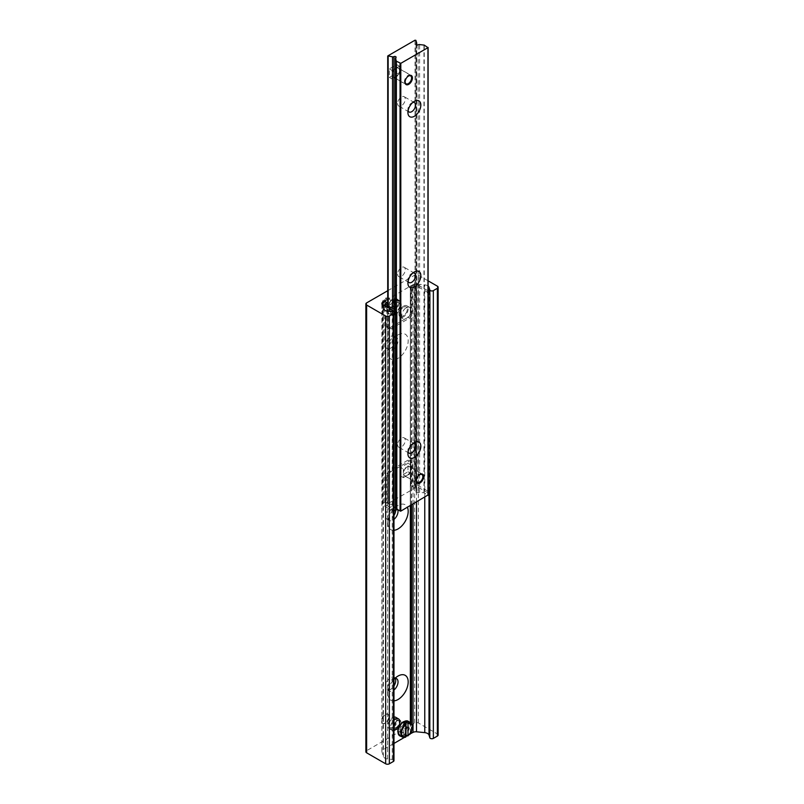 <?xml version="1.0" encoding="UTF-8"?>
<svg xmlns="http://www.w3.org/2000/svg" width="804" height="804" viewBox="0 0 804 804"><rect width="100%" height="100%" fill="white"/><g stroke="black" fill="none" stroke-linecap="round" stroke-linejoin="round"><path stroke-width="0.6" stroke-dasharray="4.02 3.01" d="M388.794 716.565A5.226 3.015 120 0 0 387.719 714.183A5.226 3.015 120 0 0 382.493 717.198A5.226 3.015 120 0 0 382.493 723.228A5.226 3.015 120 0 0 386.513 721.821A5.226 3.015 120 0 0 388.794 716.565M396.181 720.836A5.226 3.015 -60 0 1 393.9 726.092A5.226 3.015 -60 0 1 389.88 727.489A5.226 3.015 -60 0 1 388.794 725.097A5.226 3.015 -60 0 1 391.076 719.841A5.226 3.015 -60 0 1 395.106 718.444A5.226 3.015 -60 0 1 396.181 720.836M399.879 305.038A5.226 3.015 120 0 0 398.794 302.646A5.226 3.015 120 0 0 393.568 305.661A5.226 3.015 120 0 0 393.568 311.691A5.226 3.015 120 0 0 397.598 310.294A5.226 3.015 120 0 0 399.879 305.038M407.266 309.299A5.226 3.015 -60 0 1 404.985 314.555A5.226 3.015 -60 0 1 400.955 315.952A5.226 3.015 -60 0 1 399.879 313.56A5.226 3.015 -60 0 1 402.161 308.304A5.226 3.015 -60 0 1 406.181 306.907A5.226 3.015 -60 0 1 407.266 309.299M388.101 300.103A4.231 2.442 120 0 0 387.216 298.173A4.231 2.442 120 0 0 382.985 300.616A4.231 2.442 120 0 0 382.985 305.5A4.231 2.442 120 0 0 386.252 304.364A4.231 2.442 120 0 0 388.101 300.103M395.488 304.374A4.231 2.442 -60 0 1 393.638 308.635A4.231 2.442 -60 0 1 390.372 309.761A4.231 2.442 -60 0 1 389.498 307.832A4.231 2.442 -60 0 1 391.347 303.57A4.231 2.442 -60 0 1 394.603 302.435A4.231 2.442 -60 0 1 395.488 304.374M399.176 722.304A4.231 2.442 120 0 0 398.302 720.364A4.231 2.442 120 0 0 394.071 722.806A4.231 2.442 120 0 0 394.071 727.7A4.231 2.442 120 0 0 397.327 726.565A4.231 2.442 120 0 0 399.176 722.304M406.563 726.565A4.231 2.442 -60 0 1 404.713 730.826A4.231 2.442 -60 0 1 401.457 731.962A4.231 2.442 -60 0 1 400.573 730.022A4.231 2.442 -60 0 1 402.422 725.761A4.231 2.442 -60 0 1 405.688 724.635A4.231 2.442 -60 0 1 406.563 726.565M387.87 352.474A14.361 8.291 -60 0 1 398.03 334.886A14.361 8.291 -60 0 1 408.191 340.745A14.361 8.291 -60 0 1 398.03 358.343A14.361 8.291 -60 0 1 387.87 352.474L387.87 346.614A7.186 4.151 120 0 0 389.357 349.901A7.186 4.151 120 0 0 396.543 345.75A7.186 4.151 120 0 0 396.543 337.459A7.186 4.151 120 0 0 392.955 337.821A7.186 4.151 120 0 0 387.87 346.614M385.568 345.278A7.186 4.151 120 0 0 387.056 348.564A7.186 4.151 120 0 0 394.231 344.424A7.186 4.151 120 0 0 394.231 336.132A7.186 4.151 120 0 0 388.704 338.052A7.186 4.151 120 0 0 385.568 345.278M393.97 530.288A14.361 8.291 -60 0 1 387.87 523.062A14.361 8.291 -60 0 1 398.03 505.475A14.361 8.291 -60 0 1 407.417 507.304M387.87 523.062L387.87 517.203A7.186 4.151 120 0 0 389.357 520.489A7.186 4.151 120 0 0 393.97 519.424M397.829 509.836A7.186 4.151 120 0 0 396.543 508.048A7.186 4.151 120 0 0 392.955 508.399A7.186 4.151 120 0 0 387.87 517.203M395.719 510.329A7.186 4.151 120 0 0 394.231 506.711A7.186 4.151 120 0 0 388.704 508.641A7.186 4.151 120 0 0 385.568 515.866A7.186 4.151 120 0 0 387.056 519.153A7.186 4.151 120 0 0 393.97 515.444M393.97 700.877A14.361 8.291 -60 0 1 387.87 693.651A14.361 8.291 -60 0 1 393.97 679.38M387.87 693.651L387.87 687.782A7.186 4.151 120 0 0 389.357 691.068A7.186 4.151 120 0 0 393.97 690.003M395.045 678.305A7.186 4.151 120 0 0 392.955 678.988A7.186 4.151 120 0 0 387.87 687.782M395.196 678.295A7.186 4.151 120 0 0 394.231 677.3A7.186 4.151 120 0 0 388.704 679.219A7.186 4.151 120 0 0 385.568 686.455A7.186 4.151 120 0 0 387.056 689.742A7.186 4.151 120 0 0 393.97 686.023M387.719 290.726L414.653 275.179A2.613 1.507 180 0 1 418.341 275.179L428.1 280.817M438.13 735.017A2.613 1.507 0 0 0 437.366 733.951L418.341 722.967A2.613 1.507 0 0 0 414.653 722.967L366.634 750.685A2.613 1.507 0 0 0 365.87 751.75M428.1 286.053A5.226 3.015 0 0 0 424.763 284.847L416.502 284.003A3.919 2.261 0 0 0 413.045 284.636L387.719 299.259M393.97 760.634A2.09 1.206 0 0 0 392.241 759.448L387.618 758.976A5.226 3.015 180 0 1 383.377 756.524L381.92 751.75A3.919 2.261 180 0 1 381.86 751.358A3.919 2.261 180 0 1 383.005 749.76L393.97 743.439M404.322 737.459L405.789 736.615M407.326 735.72L409.206 734.635M410.774 469.114A5.226 3.015 120 0 0 409.688 466.722A5.226 3.015 120 0 0 404.462 469.737A5.226 3.015 120 0 0 404.462 475.767A5.226 3.015 120 0 0 408.492 474.37A5.226 3.015 120 0 0 410.774 469.114M399.508 70.481A5.226 3.015 120 0 0 398.422 68.089A5.226 3.015 120 0 0 393.206 71.104A5.226 3.015 120 0 0 393.206 77.134A5.226 3.015 120 0 0 397.226 75.737A5.226 3.015 120 0 0 399.508 70.481M407.909 112.54L407.909 109.485A5.397 3.115 120 0 0 408.09 110.701M412.874 102.409A5.397 3.115 120 0 0 411.728 102.872A5.397 3.115 120 0 0 407.909 109.485M397.628 103.545A5.397 3.115 120 0 0 398.744 106.017A5.397 3.115 120 0 0 404.141 102.902A5.397 3.115 120 0 0 404.141 96.671A5.397 3.115 120 0 0 399.99 98.118A5.397 3.115 120 0 0 397.628 103.545M407.909 283.119L407.909 280.063A5.397 3.115 120 0 0 408.09 281.289M412.874 272.998A5.397 3.115 120 0 0 411.728 273.46A5.397 3.115 120 0 0 407.909 280.063M397.628 274.134A5.397 3.115 120 0 0 398.744 276.606A5.397 3.115 120 0 0 404.141 273.491A5.397 3.115 120 0 0 404.141 267.25A5.397 3.115 120 0 0 399.99 268.697A5.397 3.115 120 0 0 397.628 274.134M407.909 453.707L407.909 450.652A5.397 3.115 120 0 0 408.09 451.878M412.874 443.587A5.397 3.115 120 0 0 411.728 444.039A5.397 3.115 120 0 0 407.909 450.652M397.628 444.723A5.397 3.115 120 0 0 398.744 447.185A5.397 3.115 120 0 0 404.141 444.069A5.397 3.115 120 0 0 404.141 437.838A5.397 3.115 120 0 0 399.99 439.285A5.397 3.115 120 0 0 397.628 444.723M427.949 47.235L427.949 495.023L423.969 492.802L419.598 492.36A1.829 1.055 0 0 0 418.14 492.571A1.306 0.754 180 0 1 416.763 492.661A1.306 0.754 180 0 1 416.02 491.988A1.306 0.754 180 0 1 416.301 491.515A1.829 1.055 0 0 0 416.703 490.862A1.829 1.055 0 0 0 416.673 490.671L415.899 488.149L415.015 487.988L387.87 503.656L392.533 504.61A1.829 1.055 0 0 0 393.99 504.399A1.306 0.754 180 0 1 395.367 504.309A1.306 0.754 180 0 1 396.101 504.992A1.306 0.754 180 0 1 395.819 505.465A1.829 1.055 0 0 0 395.427 506.118A1.829 1.055 0 0 0 395.447 506.299L396.834 509.254M387.719 303.028L385.287 301.621M412.251 289.47L413.728 286.907L412.251 286.053L410.774 288.616L412.251 289.47L412.251 313.349A3.919 2.261 -60 0 1 409.477 318.143L391.015 328.806A3.919 2.261 -60 0 1 389.056 329.007A3.919 2.261 -60 0 1 388.242 327.208L388.242 303.329M386.764 302.475L386.764 326.354A3.919 2.261 120 0 0 387.578 328.153A3.919 2.261 120 0 0 389.538 327.952L408 317.299A3.919 2.261 120 0 0 410.774 312.495L410.774 288.616M386.764 502.912L385.287 502.058L386.764 499.495L388.242 500.349L386.764 502.912L384.674 504.249L384.674 303.811M388.242 500.349L388.242 476.47A3.919 2.261 -60 0 1 391.015 471.677L409.477 461.014A3.919 2.261 -60 0 1 411.437 460.823A3.919 2.261 -60 0 1 412.251 462.612L412.251 486.49L413.728 487.345L410.774 485.636L412.251 486.49L414.191 485.375A2.613 1.507 180 0 1 417.879 485.375L428.411 491.455L429.889 490.601M428.1 491.626L426.934 492.299L416.402 486.229L413.728 487.345M413.728 286.907L416.402 285.792L416.402 486.229M428.1 291.189L426.934 291.862L416.402 285.792M428.1 290.837L417.879 284.938A2.613 1.507 0 0 0 414.191 284.938L412.251 286.053M410.774 485.636L410.774 461.757A3.919 2.261 120 0 0 409.96 459.968A3.919 2.261 120 0 0 408 460.159L389.538 470.822A3.919 2.261 120 0 0 386.764 475.616L386.764 499.495M426.934 492.299L428.411 491.455M426.934 291.862L428.1 293.892M393.97 511.334L396.834 509.686M395.357 510.53L384.674 504.249M393.88 511.384L383.347 505.314A2.613 1.507 180 0 1 382.583 504.249A2.613 1.507 180 0 1 383.347 503.173L385.287 502.058M419.457 482.33A5.095 2.945 120 0 0 422.864 476.43M421.949 473.958A5.095 2.945 120 0 0 421.809 473.878A5.095 2.945 120 0 0 416.723 476.812A5.095 2.945 120 0 0 416.723 482.691A5.095 2.945 120 0 0 416.864 482.772M416.512 479.335A4.573 2.643 -60 0 1 418.794 475.375M407.075 475.405A5.095 2.945 120 0 0 410.402 470.913A5.095 2.945 120 0 0 409.628 466.833A5.095 2.945 120 0 0 404.533 469.777A5.095 2.945 120 0 0 404.533 475.656A5.095 2.945 120 0 0 407.075 475.405M403.387 469.114L403.387 477.646L410.774 473.375L410.774 464.853L403.387 469.114L400.613 467.516L400.613 476.048L408 471.777L408 463.255L400.613 467.516M410.774 473.375L408 471.777M403.387 477.646L400.613 476.048M410.774 464.853L408 463.255M410.683 75.325A5.095 2.945 120 0 0 410.553 75.234A5.095 2.945 120 0 0 408 75.486A5.095 2.945 120 0 0 404.673 79.978A5.095 2.945 120 0 0 405.457 84.058A5.095 2.945 120 0 0 405.598 84.129M408.191 83.686A5.095 2.945 120 0 0 411.598 77.787M405.246 80.691A4.573 2.643 -60 0 1 407.538 76.742M395.809 68.451A5.095 2.945 120 0 0 392.483 72.943A5.095 2.945 120 0 0 393.267 77.023A5.095 2.945 120 0 0 398.362 74.079A5.095 2.945 120 0 0 398.362 68.199A5.095 2.945 120 0 0 395.809 68.451M399.508 74.742L399.508 66.209L392.121 70.481L392.121 79.003L399.508 74.742L396.734 73.144L396.734 64.611L389.347 68.883L389.347 77.405L396.734 73.144M392.121 70.481L389.347 68.883M399.508 66.209L396.734 64.611M392.121 79.003L389.347 77.405M403.759 723.007L403.759 736.363L405.447 737.167M405.789 735.228A8.331 4.804 -60 0 1 403.759 736.363M399.879 730.434A5.226 3.015 -60 0 1 402.161 725.178A5.226 3.015 -60 0 1 406.181 723.771A5.226 3.015 -60 0 1 406.181 729.801A5.226 3.015 -60 0 1 400.955 732.816A5.226 3.015 -60 0 1 399.879 730.434M393.97 727.017A5.226 3.015 -60 0 1 397.658 720.625A5.226 3.015 -60 0 1 400.271 720.364A5.226 3.015 -60 0 1 400.271 726.394A5.226 3.015 -60 0 1 395.045 729.409A5.226 3.015 -60 0 1 393.97 727.017L393.97 725.952A3.919 2.261 120 0 0 396.734 727.55A3.919 2.261 120 0 0 399.508 722.756A3.919 2.261 120 0 0 396.734 721.158A3.919 2.261 120 0 0 393.97 725.952M392.674 314.163L394.704 314.726L394.704 302.585L392.674 300.807L392.674 314.163A8.331 4.804 -60 0 0 394.895 312.887L396.583 313.691A8.12 4.683 120 0 0 400.915 306.806A8.12 4.683 120 0 0 399.779 300.947A8.12 4.683 120 0 0 396.583 300.676L396.925 313.449A7.598 4.382 -60 0 0 401.186 304.917A7.598 4.382 -60 0 0 396.925 301.309M394.372 301.962A8.12 4.683 120 0 0 389.739 311.138A8.12 4.683 120 0 0 391.679 314.987A8.12 4.683 120 0 0 394.372 314.967L394.704 314.726A7.598 4.382 -60 0 1 390.442 311.118A7.598 4.382 -60 0 1 394.704 302.585M392.674 300.807A8.331 4.804 -60 0 1 394.895 299.53L396.583 300.676M394.895 299.53L394.895 312.887M388.794 308.233A5.226 3.015 -60 0 1 391.076 302.977A5.226 3.015 -60 0 1 395.106 301.58A5.226 3.015 -60 0 1 395.106 307.61A5.226 3.015 -60 0 1 389.88 310.625A5.226 3.015 -60 0 1 388.794 308.233M382.885 304.816A5.226 3.015 -60 0 1 386.583 298.425A5.226 3.015 -60 0 1 389.196 298.163A5.226 3.015 -60 0 1 389.196 304.193A5.226 3.015 -60 0 1 383.97 307.208A5.226 3.015 -60 0 1 382.885 304.816L382.885 303.751A3.919 2.261 120 0 0 385.659 305.349A3.919 2.261 120 0 0 388.422 300.555A3.919 2.261 120 0 0 385.659 298.957A3.919 2.261 120 0 0 382.885 303.751M403.568 306.103A6.532 3.769 -60 0 1 406.834 305.771A6.532 3.769 -60 0 1 406.834 313.319A6.532 3.769 -60 0 1 400.302 317.088A6.532 3.769 -60 0 1 399.307 311.851A6.532 3.769 -60 0 1 403.568 306.103M403.568 307.168A5.226 3.015 -60 0 1 406.181 306.907A5.226 3.015 -60 0 1 406.181 312.937A5.226 3.015 -60 0 1 400.955 315.952A5.226 3.015 -60 0 1 400.161 311.771A5.226 3.015 -60 0 1 403.568 307.168M406.342 307.701A6.532 3.769 -60 0 1 409.608 307.379A6.532 3.769 -60 0 1 409.608 314.917A6.532 3.769 -60 0 1 403.075 318.685A6.532 3.769 -60 0 1 402.07 313.449A6.532 3.769 -60 0 1 406.342 307.701M396.553 303.118A5.226 3.015 -60 0 1 399.166 302.857A5.226 3.015 -60 0 1 399.166 308.887A5.226 3.015 -60 0 1 393.94 311.902A5.226 3.015 -60 0 1 393.136 307.721A5.226 3.015 -60 0 1 396.553 303.118M395.759 717.309A6.532 3.769 -60 0 1 395.759 724.846A6.532 3.769 -60 0 1 389.226 728.625A6.532 3.769 -60 0 1 388.221 723.389A6.532 3.769 -60 0 1 392.493 717.64A6.532 3.769 -60 0 1 393.97 717.057M392.493 718.706A5.226 3.015 -60 0 1 395.106 718.444A5.226 3.015 -60 0 1 395.106 724.474A5.226 3.015 -60 0 1 389.88 727.489A5.226 3.015 -60 0 1 389.076 723.309A5.226 3.015 -60 0 1 392.493 718.706M393.97 730.424A6.532 3.769 -60 0 1 392 730.223A6.532 3.769 -60 0 1 393.97 720.193M385.468 714.655A5.226 3.015 -60 0 1 388.081 714.394A5.226 3.015 -60 0 1 388.081 720.424A5.226 3.015 -60 0 1 382.865 723.439A5.226 3.015 -60 0 1 382.061 719.248A5.226 3.015 -60 0 1 385.468 714.655M418.341 722.967L418.341 275.179M414.653 722.967L414.653 275.179M437.366 733.951L437.366 286.164M429.818 490.631L429.818 293.46M429.004 491.103L429.004 292.043M424.763 497.284L424.763 284.847M416.502 502.058L416.502 284.003M413.045 504.048L413.045 284.636M411.578 730.826L411.578 723.871M411.578 504.902L411.578 285.48M411.266 731.529L411.266 723.51M411.266 505.083L411.266 285.51M410.382 733.097L410.382 722.806M410.412 286.093L410.412 505.575L410.382 286.023M410.341 733.168L410.341 722.766M410.341 505.615L410.341 286.204M383.005 749.76L383.005 302.977M381.92 751.75L381.92 303.972M383.377 756.524L383.377 308.746M387.618 758.976L387.618 311.188M392.241 759.448L392.241 311.661M366.634 750.685L366.634 302.897M415.899 488.149L415.899 40.361M415.015 487.988L415.015 40.2M416.673 490.671L416.673 42.893M416.301 491.515L416.301 44.672M418.14 492.571L418.14 44.793M419.598 492.36L419.598 44.572M423.969 492.802L423.969 45.024M424.251 492.892L424.251 45.104M396.372 508.992L396.372 311.851M396.221 508.831L396.221 311.6M395.447 506.299L395.447 310.264M395.819 505.465L395.819 57.677M393.99 504.399L393.99 309.309M392.533 504.61L392.533 308.465M388.151 504.168L388.151 305.942M387.87 503.656L387.87 55.868M388.242 327.208L386.764 326.354M415.668 486.229L415.668 285.792M412.251 462.612L410.774 461.757M388.242 476.47L386.764 475.616M391.015 328.806L389.538 327.952M409.477 318.143L408 317.299M412.251 313.349L410.774 312.495M409.477 461.014L408 460.159M391.015 471.677L389.538 470.822M414.191 284.938L414.191 485.375M383.347 503.173L383.347 302.736M383.347 308.646L383.347 505.314M417.879 485.375L417.879 284.938M407.668 735.881A8.12 4.683 120 0 0 412.251 727.55M408.442 721.389A8.442 4.874 -60 0 1 408.191 730.967A8.442 4.874 -60 0 1 400.02 735.972M397.97 731.529A7.919 4.573 120 0 0 403.347 734.886A7.919 4.573 120 0 0 409.156 725.59A7.919 4.573 120 0 0 404.231 721.5M386.925 309.771A8.442 4.874 -60 0 1 390.784 301.108A8.442 4.874 -60 0 1 397.367 299.188A8.442 4.874 -60 0 1 397.106 308.766A8.442 4.874 -60 0 1 388.945 313.771A8.442 4.874 -60 0 1 386.925 309.771M386.895 309.329A7.919 4.573 120 0 0 395.287 310.083A7.919 4.573 120 0 0 395.287 298.887A7.919 4.573 120 0 0 386.895 309.329M387.216 298.173L394.603 302.435M382.985 305.5L390.372 309.761M398.302 720.364L405.688 724.635M394.071 727.7L401.457 731.962M398.03 334.886L392.955 337.821M389.357 349.901L387.056 348.564M396.543 337.459L394.231 336.132M398.03 505.475L392.955 508.399M389.357 520.489L387.056 519.153M396.543 508.048L394.231 506.711M398.03 676.053L392.955 678.988M389.357 691.068L387.056 689.742M396.543 678.636L394.231 677.3M410.301 733.63L410.301 285.842M410.412 733.047L410.412 722.826M381.86 751.358L381.86 303.58M409.688 466.722L422.613 474.189M404.462 475.767L417.397 483.234M398.422 68.089L411.357 75.546M393.206 77.134L406.131 84.601M414.372 101.344L411.728 102.872M409.025 111.957L398.744 106.017M414.422 102.6L404.141 96.671M414.372 271.933L411.728 273.46M409.025 282.536L398.744 276.606M414.422 273.189L404.141 267.25M414.372 442.512L411.728 444.039M409.025 453.124L398.744 447.185M414.422 443.778L404.141 437.838M416.703 490.862L416.703 44.863M416.02 491.988L416.02 44.2M395.427 506.118L395.427 310.223M396.101 504.992L396.101 57.205M387.719 503.867L387.719 305.691M389.056 329.007L387.578 328.153M411.437 460.823L409.96 459.968M382.583 504.249L382.583 306.133M421.809 473.878L409.628 466.833M416.723 482.691L404.533 475.656M410.553 75.234L398.362 68.199M405.457 84.058L393.267 77.023M396.734 721.158L397.658 720.625M406.181 723.771L400.271 720.364M400.955 732.816L395.045 729.409M396.844 313.671C401.467 308.746 402.452 304.505 399.779 300.947L397.367 299.188L392.452 299.48C389.096 301.721 387.196 305.078 386.734 309.54L388.945 313.771L391.679 314.987L394.553 314.997M385.659 298.957L386.583 298.425M395.106 301.58L389.196 298.163M389.88 310.625L383.97 307.208M400.302 317.088L403.075 318.685M406.834 305.771L409.608 307.379M389.226 728.625L392 730.223"/><path stroke-width="1.21" d="M407.417 507.304A14.361 8.291 -60 0 1 405.146 521.464A14.361 8.291 -60 0 1 393.97 530.288M393.97 519.424A7.186 4.151 120 0 0 397.829 509.836M393.97 515.444A7.186 4.151 120 0 0 395.719 510.329M393.97 679.38A14.361 8.291 -60 0 1 398.03 676.053A14.361 8.291 -60 0 1 407.97 684.435A14.361 8.291 -60 0 1 393.97 700.877M393.97 690.003A7.186 4.151 120 0 0 397.819 683.732A7.186 4.151 120 0 0 396.543 678.636A7.186 4.151 120 0 0 395.045 678.305M393.97 686.023A7.186 4.151 120 0 0 395.196 678.295M428.1 280.817L437.366 286.164A2.613 1.507 180 0 1 438.13 287.229A2.613 1.507 180 0 1 437.366 288.294L433.356 290.606A2.09 1.206 180 0 1 431.245 290.907A2.09 1.206 180 0 1 429.818 289.963L429.004 287.289A5.226 3.015 0 0 0 428.1 286.053M410.412 733.419L413.045 732.424A3.919 2.261 180 0 1 416.502 731.791L424.763 732.635A5.226 3.015 180 0 1 429.004 735.077L429.818 737.75A2.09 1.206 0 0 0 431.245 738.695A2.09 1.206 0 0 0 433.356 738.394L437.366 736.082A2.613 1.507 0 0 0 438.13 735.017L438.13 287.229M409.206 734.635L410.341 733.982L410.382 733.097M387.719 299.259L383.005 301.972A3.919 2.261 0 0 0 381.86 303.58A3.919 2.261 0 0 0 381.92 303.972L383.377 308.746A5.226 3.015 0 0 0 387.618 311.188L392.241 311.661A2.09 1.206 180 0 1 393.97 312.846A2.09 1.206 180 0 1 393.357 313.701L389.347 316.012A2.613 1.507 180 0 1 385.659 316.012L366.634 305.038A2.613 1.507 180 0 1 365.87 303.962A2.613 1.507 180 0 1 366.634 302.897L387.719 290.726M393.97 743.439L404.322 737.459M405.789 736.615L407.326 735.72M365.87 303.962L365.87 751.75A2.613 1.507 0 0 0 366.634 752.815L385.659 763.8A2.613 1.507 0 0 0 389.347 763.8L393.357 761.488A2.09 1.206 0 0 0 393.97 760.634L393.97 312.846M423.698 476.581A5.226 3.015 -60 0 1 421.417 481.837A5.226 3.015 -60 0 1 417.397 483.234A5.226 3.015 -60 0 1 416.311 480.842A5.226 3.015 -60 0 1 418.593 475.586A5.226 3.015 -60 0 1 422.613 474.189A5.226 3.015 -60 0 1 423.698 476.581M412.432 77.938A5.226 3.015 -60 0 1 410.151 83.194A5.226 3.015 -60 0 1 406.131 84.601A5.226 3.015 -60 0 1 405.045 82.209A5.226 3.015 -60 0 1 407.326 76.953A5.226 3.015 -60 0 1 411.346 75.546A5.226 3.015 -60 0 1 412.432 77.938M407.909 112.54A9.135 5.276 -60 0 1 414.372 101.344A9.135 5.276 -60 0 1 420.834 105.073A9.135 5.276 -60 0 1 414.372 116.268A9.135 5.276 -60 0 1 407.909 112.54M408.09 110.701A5.397 3.115 120 0 0 409.025 111.957A5.397 3.115 120 0 0 414.422 108.841A5.397 3.115 120 0 0 414.422 102.6A5.397 3.115 120 0 0 412.874 102.409M407.909 283.119A9.135 5.276 -60 0 1 414.372 271.933A9.135 5.276 -60 0 1 420.834 275.661A9.135 5.276 -60 0 1 414.372 286.857A9.135 5.276 -60 0 1 407.909 283.119M408.09 281.289A5.397 3.115 120 0 0 409.025 282.536A5.397 3.115 120 0 0 414.422 279.42A5.397 3.115 120 0 0 414.422 273.189A5.397 3.115 120 0 0 412.874 272.998M407.909 453.707A9.135 5.276 -60 0 1 414.372 442.512A9.135 5.276 -60 0 1 420.834 446.25A9.135 5.276 -60 0 1 414.372 457.436A9.135 5.276 -60 0 1 407.909 453.707M408.09 451.878A5.397 3.115 120 0 0 409.025 453.124A5.397 3.115 120 0 0 414.422 450.009A5.397 3.115 120 0 0 414.422 443.778A5.397 3.115 120 0 0 412.874 443.587M415.015 40.2L415.899 40.361L416.673 42.893A1.829 1.055 180 0 1 416.703 43.074A1.829 1.055 180 0 1 416.301 43.728A1.306 0.754 0 0 0 416.02 44.2A1.306 0.754 0 0 0 416.763 44.873A1.306 0.754 0 0 0 418.14 44.793A1.829 1.055 180 0 1 419.598 44.572L424.251 45.104L427.949 47.667L400.804 63.335L396.372 61.204L395.447 58.511A1.829 1.055 180 0 1 395.427 58.33A1.829 1.055 180 0 1 395.819 57.677A1.306 0.754 0 0 0 396.101 57.205A1.306 0.754 0 0 0 395.367 56.521A1.306 0.754 0 0 0 393.99 56.612A1.829 1.055 180 0 1 392.533 56.833L387.87 55.868L415.015 40.2M396.834 509.254L400.804 511.123L427.949 495.023M382.583 306.133L382.583 303.811A2.613 1.507 0 0 1 383.347 302.736L385.287 301.621L387.719 303.028M395.357 310.093L393.88 310.947L395.357 313.51L396.834 312.656L395.357 310.093L384.825 304.023L386.764 302.475M429.889 293.571L429.889 490.601L428.411 491.455L428.411 294.425L429.889 293.571L428.1 291.189M428.1 293.892L428.411 294.425M396.834 312.656L396.834 509.686L393.97 511.334M395.357 313.51L395.357 510.53M382.583 303.811A2.613 1.507 0 0 0 383.347 304.877L393.88 310.947M416.864 482.772A5.095 2.945 120 0 0 419.266 482.44L419.266 482.44A5.095 2.945 120 0 0 419.457 482.33M422.864 476.43A5.095 2.945 120 0 0 422.864 476.209A5.095 2.945 120 0 0 421.949 473.958M418.794 475.375A4.573 2.643 -60 0 1 422.864 476.631A4.573 2.643 -60 0 1 419.638 482.229L419.638 482.229A4.573 2.643 -60 0 1 416.512 479.335M405.598 84.129A5.095 2.945 120 0 0 408 83.807A5.095 2.945 120 0 0 408.191 83.686M411.598 77.787A5.095 2.945 120 0 0 411.598 77.566A5.095 2.945 120 0 0 410.683 75.325M407.538 76.742A4.573 2.643 -60 0 1 408.372 76.129A4.573 2.643 -60 0 1 411.598 77.998A4.573 2.643 -60 0 1 408.372 83.596A4.573 2.643 -60 0 1 405.246 80.691M405.447 724.163A8.12 4.683 120 0 0 400.814 733.338A8.12 4.683 120 0 0 402.754 737.188A8.12 4.683 120 0 0 405.447 737.167L405.789 724.786L403.759 723.007A8.331 4.804 -60 0 1 405.97 721.731L408 723.51L408 735.65L405.97 735.077A8.331 4.804 -60 0 1 405.789 735.228M405.447 737.167L405.789 736.926A7.598 4.382 -60 0 1 401.518 733.318A7.598 4.382 -60 0 1 405.789 724.786M408 723.51A7.598 4.382 -60 0 1 412.261 727.117A7.598 4.382 -60 0 1 408 735.65L407.668 735.881M405.97 721.731L405.97 735.077M393.97 717.057A6.532 3.769 -60 0 1 395.759 717.309L398.523 718.907A6.532 3.769 -60 0 1 399.236 724.987A6.532 3.769 -60 0 1 393.97 730.424M393.97 720.193A6.532 3.769 -60 0 1 395.256 719.238A6.532 3.769 -60 0 1 398.523 718.907M437.366 736.082L437.366 288.294M433.356 738.394L433.356 290.606M429.818 737.75L429.818 490.631M429.818 293.46L429.818 289.963M429.004 735.077L429.004 491.103M429.004 292.043L429.004 287.289M424.763 732.635L424.763 497.284M416.502 731.791L416.502 502.058M413.045 732.424L413.045 504.048M411.578 733.268L411.578 730.826M411.578 723.871L411.578 504.902M411.266 733.298L411.266 731.529M411.266 723.51L411.266 505.083M410.382 722.806L410.382 505.585L410.412 722.826M410.341 733.982L410.341 733.168M410.341 722.766L410.341 505.615M383.005 302.977L383.005 301.972M393.357 761.488L393.357 313.701M389.347 763.8L389.347 316.012M385.659 763.8L385.659 316.012M366.634 752.815L366.634 305.038M416.301 44.672L416.301 43.728M427.949 495.445L427.949 47.667M400.804 511.123L400.804 63.335M400.06 511.123L400.06 63.335M396.372 311.851L396.372 61.204M396.221 311.6L396.221 61.044M395.447 310.264L395.447 58.511M393.99 309.309L393.99 56.612M392.533 308.465L392.533 56.833M388.151 305.942L388.151 56.38M383.347 304.877L383.347 308.646M412.251 727.55A8.12 4.683 120 0 0 410.854 723.148A8.12 4.683 120 0 0 407.668 722.876M398 731.972A8.442 4.874 -60 0 1 401.859 723.309A8.442 4.874 -60 0 1 408.442 721.389L403.538 721.68C400.181 723.922 398.271 727.278 397.819 731.74L400.02 735.972A8.442 4.874 -60 0 1 398 731.972M404.231 721.5A7.919 4.573 120 0 0 397.97 731.529M410.412 733.881L410.412 733.047M416.703 44.863L416.703 43.074M428.1 495.234L428.1 47.446M395.427 310.223L395.427 58.33M387.719 305.691L387.719 56.089M407.929 735.871C412.552 730.936 413.527 726.705 410.854 723.148L408.442 721.389M405.628 737.188L402.754 737.188L400.02 735.972"/></g></svg>
